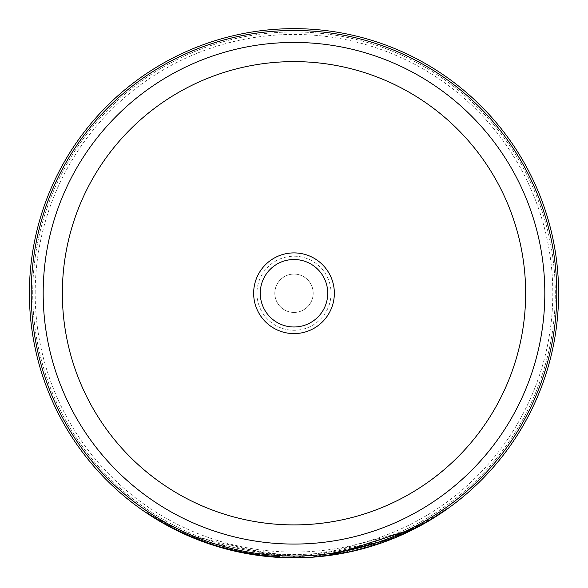 <?xml version="1.0" encoding="UTF-8"?>
<svg xmlns="http://www.w3.org/2000/svg" width="588" height="588" viewBox="0 0 588 588"><rect width="100%" height="100%" fill="white"/><g stroke="black" fill="none" stroke-linecap="round" stroke-linejoin="round"><path stroke-width="0.44" stroke-dasharray="2.94 2.21" d="M32.707 293.25A261.293 261.293 0 0 1 294 31.958A261.293 261.293 0 0 1 555.293 293.25A261.293 261.293 0 0 1 294 554.543A261.293 261.293 0 0 1 32.707 293.25A261.3 261.3 0 0 1 294 31.95A261.3 261.3 0 0 1 555.3 293.25A261.3 261.3 0 0 1 294 554.55A261.3 261.3 0 0 1 32.7 293.25M331.044 293.25A37.044 37.044 0 0 1 294 330.294A37.044 37.044 0 0 1 256.956 293.25A37.044 37.044 0 0 1 294 256.206A37.044 37.044 0 0 1 331.044 293.25M313.184 293.25A19.184 19.184 0 0 1 294 312.434A19.184 19.184 0 0 1 274.816 293.25A19.184 19.184 0 0 1 294 274.067A19.184 19.184 0 0 1 313.184 293.25A19.184 19.184 0 0 1 294 312.434A19.184 19.184 0 0 1 274.816 293.25A19.184 19.184 0 0 1 294 274.067A19.184 19.184 0 0 1 313.184 293.25M260.264 293.25A33.736 33.736 0 0 0 294 326.987A33.736 33.736 0 0 0 327.736 293.25A33.736 33.736 0 0 0 294 259.514A33.736 33.736 0 0 0 260.264 293.25M35.184 293.25A258.816 258.816 0 0 1 294 34.442A258.816 258.816 0 0 1 552.816 293.25A258.816 258.816 0 0 1 294 552.066A258.816 258.816 0 0 1 35.184 293.25M29.4 293.25A264.6 264.6 0 0 1 294 28.65A264.6 264.6 0 0 1 558.6 293.25A264.6 264.6 0 0 1 294 557.85A264.6 264.6 0 0 1 29.4 293.25A264.6 264.6 0 0 1 294 28.65A264.6 264.6 0 0 1 558.6 293.25A264.6 264.6 0 0 1 294 557.85A264.6 264.6 0 0 1 29.4 293.25A264.6 264.6 0 0 1 294 28.65A264.6 264.6 0 0 1 558.6 293.25A264.6 264.6 0 0 1 294 557.85A264.6 264.6 0 0 1 29.4 293.25M188.513 535.918A264.6 264.6 0 0 0 218.471 546.84C217.45 547.149 250.348 554.815 249.518 554.087L249.628 553.433L220.103 546.634L198.663 539.372L198.421 539.99C221.713 549.537 249.312 555.388 281.211 557.542L281.248 556.88L188.777 535.308L188.513 535.918L194.569 538.461M249.202 554.036L247.497 553.734M244.233 553.132L234.913 551.169L311.008 557.306L382.766 542.518L430.541 519.902L446.615 509.406L446.233 508.863L437.428 514.823L410.946 529.869L313.044 556.505C384.868 551.97 438.141 514.919 444.844 509.84C453.987 501.873 421.875 532.64 357.416 549.457C293.566 568.192 209.585 549.677 174.019 528.34C136.637 506.966 137.982 507.642 178.054 530.361L198.795 539.424L174.386 528.531L183.103 532.765L208.711 543.033L297.161 557.174L385.243 540.916L410.586 530.045L419.2 525.606L399.649 535.124L344.568 552.301A263.939 263.939 0 0 1 313.044 556.505L313.095 557.167L318.262 556.74M233.936 550.949L224.712 548.619M221.485 547.722L220.147 547.34M196.12 539.086L195.4 538.799M161.604 522.35L177.76 530.957L198.553 540.041L198.795 539.424M196.399 539.196L195.819 538.961M176.665 530.413L176.032 530.104M174.783 529.472L175.481 529.825M177.216 530.685L179.641 531.868M182.853 533.375L186.484 535.021M193.445 537.998L194.025 538.24M203.573 541.923L206.645 543.018M218.288 546.789L235.009 551.191M241.396 552.573L279.241 557.439M279.374 557.446L281.211 557.542L281.248 556.88C249.43 554.734 221.896 548.898 198.663 539.372M319.181 556.652L325.164 556.013M416.907 527.576L407.844 532.111M402.427 534.617L400.568 535.447M393.769 538.321L388.874 540.262M381.09 543.114L360.87 549.265M358.283 549.927L344.7 552.948A264.6 264.6 0 0 1 313.095 557.167L331.919 555.123M231.003 550.243L230.386 550.096M222.492 548.009L218.802 546.943M215.259 545.862L206.858 543.091M192.283 537.52L186.572 535.065M175.746 529.957L175.114 529.641M344.7 552.948L344.568 552.301L344.7 552.948M313.095 557.167L313.044 556.505M146.588 512.986L146.956 512.435L154.725 517.455L178.054 530.361L177.76 530.957M219.919 547.274L220.103 546.634M218.471 546.84L218.655 546.208A263.939 263.939 0 0 1 188.777 535.308M218.655 546.208C217.597 546.502 250.488 554.168 249.628 553.433L249.518 554.087M174.386 528.531L174.085 529.119M419.2 525.606L419.509 526.194"/><path stroke-width="0.88" d="M29.4 293.25A264.6 264.6 0 0 1 294 28.65A264.6 264.6 0 0 1 558.6 293.25A264.6 264.6 0 0 1 294 557.85A264.6 264.6 0 0 1 29.4 293.25A264.6 264.6 0 0 0 294 557.85A264.6 264.6 0 0 0 558.6 293.25M334.351 293.25A40.352 40.352 0 0 1 294 333.602A40.352 40.352 0 0 1 253.649 293.25A40.352 40.352 0 0 1 294 252.899A40.352 40.352 0 0 1 334.351 293.25M260.264 293.25A33.736 33.736 0 0 0 294 326.987A33.736 33.736 0 0 0 327.736 293.25A33.736 33.736 0 0 0 294 259.514A33.736 33.736 0 0 0 260.264 293.25M249.518 554.087L219.919 547.274L198.421 539.99M313.095 557.167L281.211 557.542L249.202 554.036M247.497 553.734L244.233 553.132M224.712 548.619L221.485 547.722M220.147 547.34L196.12 539.086M195.4 538.799L194.569 538.461M198.553 540.041L196.399 539.196M195.819 538.961L176.665 530.413M176.032 530.104L153.461 517.44L146.588 512.986L161.604 522.35M175.481 529.825L177.216 530.685M179.641 531.868L182.853 533.375M186.484 535.021L193.445 537.998M194.025 538.24L203.573 541.923M206.645 543.018L218.288 546.789M235.009 551.191L241.396 552.573M318.262 556.74L319.181 556.652M325.164 556.013L394.247 538.13L416.907 527.576M407.844 532.111L402.427 534.617M400.568 535.447L393.769 538.321M388.874 540.262L381.09 543.114M360.87 549.265L358.283 549.927M331.919 555.123L416.767 527.649L439.17 514.471L446.615 509.406L446.233 508.863M233.708 550.89L231.003 550.243M230.386 550.096L222.492 548.009M218.802 546.943L215.259 545.862M206.858 543.091L192.283 537.52M186.572 535.065L177.289 530.721M177.076 530.619L175.746 529.957M43.181 293.25A250.819 250.819 0 0 1 294 42.439A250.819 250.819 0 0 1 544.819 293.25A250.819 250.819 0 0 1 294 544.069A250.819 250.819 0 0 1 43.181 293.25M525.65 293.25A231.65 231.65 0 0 0 294 61.608A231.65 231.65 0 0 0 62.35 293.25A231.65 231.65 0 0 0 294 524.9A231.65 231.65 0 0 0 525.65 293.25M556.799 293.25A262.799 262.799 0 0 0 294 30.458A262.799 262.799 0 0 0 31.201 293.25A262.799 262.799 0 0 0 294 556.05A262.799 262.799 0 0 0 556.799 293.25M174.386 528.531L174.085 529.119M419.2 525.606L419.509 526.194M146.956 512.435L146.588 512.986"/></g></svg>
